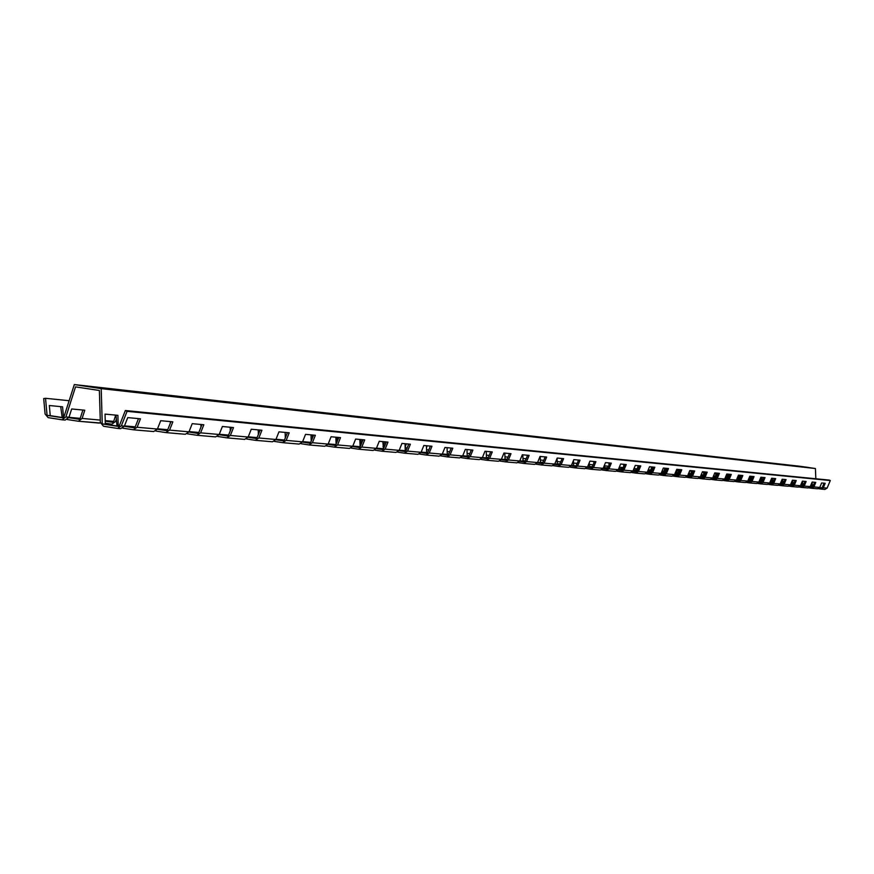 <?xml version="1.0" encoding="UTF-8"?>
<svg xmlns="http://www.w3.org/2000/svg" width="874" height="874" viewBox="0 0 874 874"><rect width="100%" height="100%" fill="white"/><g stroke="black" fill="none" stroke-linecap="round" stroke-linejoin="round"><path stroke-width="1.31" d="M97.364 390.175L91.519 389.291M207.619 399.975L188.041 397.408L207.619 399.975M236.395 403.209L217.375 400.707L236.395 403.209M542.164 437.535L528.759 435.755L542.164 437.535M558.836 439.404L545.715 437.656L558.836 439.404M574.983 441.217L562.135 439.502L574.983 441.217M590.627 442.976L578.053 441.294L590.627 442.976M605.813 444.68L593.479 443.031L605.813 444.68M620.54 446.341L608.457 444.724L620.54 446.341M634.841 447.947L622.987 446.352L634.841 447.947M648.726 449.498L637.091 447.947L648.726 449.498M662.219 451.017L650.802 449.487L662.219 451.017M675.329 452.492L664.12 450.984L675.329 452.492M688.078 453.923L677.077 452.437L688.078 453.923M700.478 455.31L689.673 453.857L700.478 455.31M746.877 460.522L736.793 459.167L746.877 460.522M757.725 461.734L747.816 460.401L757.725 461.734M768.312 462.925L758.566 461.614L768.312 462.925M798.519 466.323L789.233 465.066L798.519 466.323M808.111 467.393L798.956 466.159L808.111 467.393M778.636 464.083L769.044 462.794L778.636 464.083M788.698 465.219L779.258 463.941L788.698 465.219M712.539 456.665L701.931 455.234L712.539 456.665M724.295 457.987L713.861 456.578L724.295 457.987M735.733 459.265L725.475 457.889L735.733 459.265M102.389 388.154L113.533 389.411L102.389 388.154M146.275 393.082L125.452 390.361L146.275 393.082M177.619 396.61L157.429 393.956L177.619 396.61M263.992 406.301L245.518 403.875L263.992 406.301M290.496 409.283L272.524 406.913L290.496 409.283M315.962 412.135L298.482 409.83L315.962 412.135M340.456 414.888L323.446 412.648L340.456 414.888M364.032 417.532L347.459 415.347L364.032 417.532M386.745 420.088L370.587 417.947L386.745 420.088M408.628 422.546L392.874 420.46L408.628 422.546M429.746 424.917L414.363 422.874L429.746 424.917M450.11 427.2L435.099 425.212L450.11 427.2M469.786 429.407L455.125 427.462L469.786 429.407M488.795 431.548L474.473 429.637L488.795 431.548M507.182 433.613L493.176 431.745L507.182 433.613M524.957 435.602L511.257 433.777L524.957 435.602M63.682 417.728L50.244 415.642L49.326 405.525L62.567 406.814L63.485 416.843M62.251 419.804L65.189 420.077L69.013 417.248L71.679 408.966L84.767 410.223L82.123 418.438L78.321 421.235L67.309 419.531M62.185 417.499L60.71 406.628M68.849 417.685L79.884 419.389L82.888 410.048M133.58 429.811L153.704 431.548L157.407 429.047L160.707 420.7L172.844 421.847L169.567 430.117L165.885 432.597L155.78 431.035M157.331 429.221L167.327 430.762L170.933 421.672M200.965 427.08L200.878 424.491M197.207 435.296L215.627 436.891L219.199 434.487L222.378 426.512L233.5 427.561L230.343 435.471L226.792 437.852L217.571 436.432M219.112 434.695L228.18 436.093L231.654 427.386M255.547 440.321L272.459 441.785L275.9 439.491L278.97 431.843L289.196 432.805L286.159 440.398L282.728 442.67L274.283 441.381M275.802 439.72L284.072 440.988L287.415 432.641M258.354 434.476L258.201 429.888M230.255 430.882L230.146 427.244M227 437.863L244.633 439.393L248.15 437.044L251.264 429.232L261.927 430.237L258.835 437.983L255.339 440.31L246.523 438.956M248.052 437.262L256.705 438.595L260.113 430.063M309.21 444.953L324.789 446.297L328.132 444.101L331.082 436.749L340.521 437.634L337.582 444.932L334.272 447.117L326.515 445.937M328.023 444.342L335.572 445.5L338.795 437.481M311.21 441.108L311.002 434.859M802.998 486.075L800.475 485.693M802.114 487.441L808.024 487.954L810.22 486.599L812.132 482.055L815.77 482.393L813.869 486.927L811.684 488.271L808.876 487.856M801.917 485.911L801.578 483.071M810.067 486.905L812.536 487.266L814.634 482.295M802.78 485.813L802.583 481.159M358.744 449.214L373.154 450.471L376.377 448.351L379.24 441.283L387.969 442.113L385.139 449.127L381.927 451.224L374.782 450.132M376.257 448.613L383.183 449.673L386.297 441.949M360.197 446.723L359.793 439.458M782.896 484.294L780.209 483.89M781.99 485.704L788.206 486.25L790.446 484.862L792.412 480.197L796.236 480.558L794.28 485.201L792.052 486.578L789.08 486.141M782.066 484.163L781.684 480.394M790.293 485.157L792.915 485.551L795.067 480.449M782.94 484.065L782.743 479.291M426.293 455.048L439.163 456.162L442.244 454.163L444.964 447.477L452.787 448.209L450.088 454.851L447.029 456.84L440.671 455.867M442.124 454.436L448.22 455.365L451.192 448.067M427.648 452.743L426.654 452.59L426.414 445.729M761.746 482.415L758.883 481.989M760.817 483.879L767.361 484.447L769.655 483.027L771.666 478.242L775.686 478.624L773.687 483.377L771.403 484.797L768.279 484.338M761.199 482.339L760.762 477.521M769.502 483.333L772.299 483.748L774.495 478.515M761.888 477.324L762.073 481.65M467.372 458.588L479.356 459.626L482.35 457.692L484.983 451.246L492.27 451.934L489.648 458.337L486.687 460.259L480.787 459.363M482.219 457.976L487.845 458.839L490.729 451.782M468.683 456.392L467.219 456.173L466.978 449.553M739.47 480.449L736.421 479.99M738.519 481.956L745.424 482.557L747.762 481.093L749.826 476.188L754.065 476.581L752.011 481.465L749.674 482.929L746.374 482.437M739.229 480.405L738.77 475.15M747.609 481.399L750.591 481.847L752.842 476.472M739.939 475.259L740.092 478.963M505.675 461.887L516.862 462.859L519.757 460.991L522.313 454.764L529.12 455.398L526.585 461.592L523.701 463.449L518.216 462.619M519.615 461.286L524.826 462.073L527.623 455.256M506.931 459.8L505.063 459.516L504.833 453.114M715.981 478.362L712.725 477.87M714.987 479.935L722.285 480.569L724.688 479.061L726.797 474.014L731.265 474.44L729.167 479.455L726.775 480.951L723.268 480.427M716.024 478.253L715.609 472.965M724.535 479.367L727.703 479.837L730.019 474.32M716.811 473.074L716.931 476.09M606.425 470.573L615.635 471.37L618.289 469.677L620.638 464.018L626.265 464.553L623.927 470.179L621.283 471.862L616.804 471.184M618.147 469.983L622.31 470.616L624.877 464.422M609.025 465.165L608.938 462.914M607.55 468.737L604.775 468.322L604.644 464.717M637.08 471.359L634.087 470.911L634 468.551M635.999 473.118L644.662 473.872L647.252 472.233L649.535 466.738L654.834 467.24L652.561 472.703L649.983 474.331L645.788 473.708M647.099 472.539L650.988 473.118L653.479 467.109M637.168 468.89L638.075 468.977L637.954 465.656M541.454 464.968L551.92 465.875L554.739 464.072L557.219 458.042L563.588 458.642L561.13 464.64L558.322 466.432L553.209 465.656M554.597 464.378L559.415 465.099L562.135 458.511M542.667 462.969L540.46 462.641L540.23 456.447M664.906 473.828L661.716 473.347L661.673 472.08M663.858 475.522L672.019 476.232L674.542 474.637L676.771 469.305L681.764 469.775L679.557 475.085L677.044 476.669L673.1 476.079M674.4 474.943L678.027 475.489L680.453 469.655M666.578 468.344L666.622 469.688M665.485 472.441L665.322 468.224M119.115 426.337L105.328 424.196L105.033 414.101L117.892 415.325L118.187 425.332L119.432 425.529M78.518 421.246L100.401 422.994M116.166 419.618L115.565 421.476L111.828 424.207L105.295 423.202M105.241 421.148L113.358 422.404L115.707 415.117M691.159 476.166L687.794 475.358M690.143 477.794L697.856 478.46L700.314 476.909L702.477 471.731L707.208 472.168L705.056 477.324L702.598 478.865L698.883 478.318M691.4 475.576L691.159 470.66M700.161 477.215L703.559 477.728L705.919 472.047M692.383 470.78L692.47 473.009M781.727 481.487L780.504 483.202M703.745 477.28L700.38 476.767M702.74 478.876L710.234 479.531L712.671 478.002L714.801 472.889L719.4 473.326L717.27 478.406L714.856 479.924L711.25 479.389M703.876 476.964L703.548 471.829M712.518 478.307L715.795 478.799L718.133 473.205M704.761 471.938L704.87 474.582M678.224 475.008L674.947 474.516L674.914 473.752M677.186 476.669L685.118 477.357L687.62 475.795L689.804 470.529L694.666 470.988L692.481 476.221L690.001 477.783L686.177 477.215M678.606 474.09L678.421 469.458M687.467 476.101L690.973 476.625L693.366 470.868M679.666 469.578L679.732 471.381M749.488 479.291L748.581 479.149M749.094 479.225L748.854 478.504M760.893 480.776L759.036 481.629L760.992 481.803L759.113 481.629M759.495 480.547L760.784 478.067M749.728 476.406L749.914 478.067M651.196 472.616L648.104 472.146L648.038 470.354M650.125 474.342L658.537 475.074L661.094 473.457L663.344 468.038L668.49 468.53L666.25 473.905L663.705 475.511L659.641 474.91M660.952 473.763L664.699 474.32L667.168 468.398M653.107 467.077L653.14 467.94M651.982 470.725L651.84 466.956M622.539 470.07L619.655 469.633L619.535 466.672M621.436 471.862L630.362 472.637L632.995 470.977L635.3 465.405L640.762 465.918L638.457 471.457L635.846 473.118L631.509 472.463M632.842 471.283L636.862 471.884L639.397 465.787M623.774 467.098L623.665 464.302M592.091 467.372L589.447 466.967L589.284 462.685M590.944 469.24L600.438 470.059L603.136 468.344L605.518 462.597L611.319 463.144L608.949 468.857L606.272 470.562L601.64 469.873M602.994 468.65L607.321 469.294L609.921 463.012M593.828 463.154L593.763 461.494M727.474 477.28L725.551 476.996M727.463 477.28L726.949 474.036M738.945 479.389L736.596 479.586M737.066 478.471L738.541 478.69L738.88 477.696M727.889 479.422L724.732 478.941M726.917 480.962L734.007 481.574L736.378 480.088L738.464 475.117L742.813 475.522L740.737 480.482L738.377 481.956L734.979 481.443M727.813 479.411L727.343 474.069M736.225 480.394L739.295 480.853L741.578 475.412M728.523 474.178L728.665 477.554M750.755 481.443L747.805 481.006M749.816 482.94L756.534 483.519L758.851 482.077L760.883 477.226L765.012 477.619L762.991 482.437L760.686 483.879L757.463 483.398M750.362 481.388L749.903 476.199M758.698 482.372L761.582 482.809L763.81 477.499M751.061 476.308L751.225 480.329M703.679 475.074L701.232 474.702M715.828 477.663L712.911 477.412M713.392 476.264L715.762 476.625M715.74 476.188L713.566 475.86M727.539 478.57L724.917 478.515M725.387 477.379L727.485 477.532M691.29 473.927L689.247 473.195M703.789 476.68L700.577 476.275M701.068 475.117L703.701 475.511M772.452 483.366L769.688 482.951M771.534 484.808L777.915 485.365L780.187 483.956L782.164 479.236L786.087 479.597L784.109 484.305L781.859 485.704L778.81 485.245M771.764 483.267L771.36 478.974M780.034 484.262L782.733 484.666L784.907 479.487M772.452 478.318L772.638 482.918M312.564 437.721L312.302 434.979M336.042 442.266L337.648 437.371M738.672 478.307L737.219 478.089M738.41 478.264L738.027 476.166M750.067 480.132L747.958 480.624M748.428 479.52L749.357 479.662L749.979 477.87M678.552 472.736L677.033 472.506L676.935 471.643M687.969 474.943L690.143 470.562M691.334 475.62L687.893 475.106M688.92 474.014L691.312 474.374M793.068 485.19L790.467 484.808M792.172 486.589L798.235 487.113L800.453 485.736L802.398 481.137L806.123 481.487L804.189 486.075L801.982 487.441L799.098 487.004M792.117 485.048L791.757 481.749M800.3 486.042L802.845 486.425L804.976 481.377M792.98 484.95L792.784 480.23M665.453 471.523L664.437 471.37L664.295 470.037M674.925 474.047L676.673 472.419L677.7 469.393M678.453 474.451L675.198 473.959M676.465 472.889L678.574 473.205M771.447 481.257L769.874 482.514M760.282 478.679L760.347 479.345M651.96 470.267L651.294 468.377M661.705 472.965L663.879 471.261L664.917 468.191M665.158 473.238L662.394 472.823M663.672 471.731L665.464 472.004M812.678 486.927L810.231 486.567M811.804 488.282L817.572 488.784L819.746 487.441L821.636 482.951L825.187 483.289L823.297 487.758L821.145 489.09L818.403 488.686M811.487 486.752L811.17 484.349M819.594 487.736L821.986 488.096L824.062 483.18M812.339 486.654L812.143 482.055M406.29 443.828L405.143 447.302M791.625 482.044L791.046 483.431M638.031 467.634L637.933 466.65M648.18 471.796L650.726 470.059L651.775 466.956M651.458 471.982L649.229 471.643M650.507 470.54L651.971 470.758M525.099 461.406L523.056 461.101L522.816 454.808M523.865 463.449L534.68 464.389L537.532 462.565L540.056 456.436L546.643 457.047L544.131 463.144L541.29 464.968L536.002 464.16M537.39 462.849L542.404 463.613L545.158 456.916M634.611 470.594L637.19 468.835L637.987 466.476M637.365 470.693L635.682 470.431M636.971 469.305L637.878 469.447M488.129 458.118L486.468 457.867L486.228 451.366M486.851 460.259L498.431 461.264L501.37 459.374L503.959 453.027L511.006 453.693L508.428 459.997L505.5 461.876L499.819 461.024M501.239 459.658L506.647 460.478L509.487 453.551M448.537 454.6L447.291 454.414L447.062 447.674M447.204 456.84L459.615 457.921L462.652 455.955L465.329 449.389L472.878 450.099L470.212 456.621L467.208 458.577L461.09 457.648M462.521 456.239L468.377 457.135L471.304 449.957M619.633 469.262L623.26 467.568L623.741 466.17M622.834 469.36L621.753 469.196M427.08 445.795L426.479 447.586M405.995 450.809L405.263 450.7L405.023 443.708M404.607 453.169L417.969 454.327L421.093 452.295L423.857 445.489L431.974 446.253L429.221 453.005L426.119 455.037L419.509 454.032M420.973 452.568L427.331 453.54L430.347 446.101M606.283 468.082L604.764 467.94L608.042 467.535M384.757 441.807L383.009 446.68M382.867 442.659L383.194 441.654M285.317 437.885L285.132 432.422M282.925 442.681L299.148 444.09L302.546 441.84L305.55 434.345L315.372 435.274L312.389 442.703L309.014 444.942L300.929 443.697M302.437 442.08L310.336 443.293L313.384 435.7M589.426 466.574L592.375 466.683M336.108 444.167L335.867 437.197M334.458 447.127L349.436 448.428L352.725 446.264L355.631 439.065L364.709 439.917L361.814 447.062L358.558 449.214L351.119 448.078M352.604 446.516L359.837 447.63L363.005 439.753M383.533 448.81L382.834 441.621M382.113 451.235L395.977 452.437L399.156 450.361L401.964 443.424L410.376 444.221L407.59 451.104L404.433 453.169L397.561 452.12M399.036 450.623L405.667 451.639L408.737 444.058M336.446 441.031L336.075 437.219M362.437 439.698L360.001 445.379M359.891 442.419L360.842 439.556M170.386 423.049L170.343 421.607M166.104 432.608L185.343 434.28L188.981 431.832L192.214 423.672L203.828 424.764L200.616 432.849L197 435.285L187.353 433.799M188.904 432.018L198.42 433.493L201.949 424.589M558.486 466.443L568.613 467.317L571.388 465.547L573.825 459.615L580.008 460.194L577.572 466.093L574.808 467.852L569.87 467.109M571.246 465.842L575.89 466.541L578.566 460.063M559.666 464.487L557.306 464.127L557.088 458.347M574.972 467.863L584.772 468.715L587.514 466.967L589.928 461.122L595.904 461.691L593.512 467.492L590.791 469.229L586.006 468.508M587.372 467.262L591.851 467.94L594.484 461.559M578.151 461.068L578.107 460.019M576.141 465.951L573.628 465.569L573.442 460.565M117.772 428.446L120.612 428.697L124.392 426.13L127.746 417.597L140.452 418.799L137.109 427.255L133.361 429.8L122.753 428.151M116.974 426.009L116.024 415.15M124.326 426.293L134.825 427.921L138.496 418.613M125.343 410.518L127.069 411.337L121.344 425.867L117.553 428.435L103.482 426.25L100.335 422.317L99.385 390.481L75.535 386.876L65.878 416.964L62.043 419.793L48.179 417.641L45.098 414.036L43.7 398.566L45.535 398.304L47.076 415.358L63.616 417.925L74.323 384.571L101.198 388.624L102.247 423.934L119.039 426.534L125.343 410.518L829.317 480.099L830.3 480.536L827.11 488.096L823.297 487.758M537.608 462.39L540.46 462.641M102.247 423.934L105.328 424.196M819.703 487.517L822.084 487.878M571.454 465.372L573.628 465.569M118.187 425.332L119.465 425.452M124.479 425.889L135.251 426.84M352.801 446.057L360.044 446.701M302.623 441.632L310.707 442.342M248.238 436.825L257.098 437.612M399.232 450.165L405.263 450.7M421.17 452.098L426.654 452.59M462.728 455.769L467.219 456.173M501.447 459.189L505.063 459.516M587.579 466.803L589.447 466.967M603.213 468.18L604.775 468.322M647.317 472.08L648.104 472.146M661.159 473.304L661.716 473.347M554.804 463.908L557.306 464.127M633.06 470.824L634.087 470.911M618.355 469.524L619.655 469.633M519.822 460.817L523.056 461.101M482.415 457.517L486.468 457.867M442.32 453.967L447.291 454.414M376.454 448.154L383.074 448.733M328.209 443.894L335.944 444.571M219.287 434.269L228.584 435.088M275.987 439.272L284.454 440.026M189.068 431.603L198.824 432.455M127.069 411.337L830.3 480.536M821.265 489.09L824.958 489.418L827.11 488.096M650.704 470.125L651.491 470.19M663.858 471.315L664.437 471.37M311.155 439.316L311.898 439.382M105.219 420.634L113.686 421.399M47.076 415.358L50.244 415.642M68.98 417.346L80.211 418.362M74.323 384.571L800.464 466.323M157.506 428.806L167.742 429.713M101.198 388.624L815.42 468.53L815.846 478.766M806.462 467.208L815.42 468.53M45.535 398.304L69.144 400.707M188.981 431.832L169.567 430.117M219.199 434.487L200.616 432.849M248.15 437.044L230.343 435.471M275.9 439.491L258.835 437.983M302.546 441.84L286.159 440.398M328.132 444.101L312.389 442.703M352.725 446.264L337.582 444.932M376.377 448.351L361.814 447.062M399.156 450.361L385.139 449.127M421.093 452.295L407.59 451.104M442.244 454.163L429.221 453.005M462.652 455.955L450.088 454.851M482.35 457.692L470.212 456.621M501.37 459.374L489.648 458.337M519.757 460.991L508.428 459.997M537.532 462.565L526.585 461.592M554.739 464.072L544.131 463.144M571.388 465.547L561.13 464.64M587.514 466.967L577.572 466.093M603.136 468.344L593.512 467.492M618.289 469.677L608.949 468.857M632.995 470.977L623.927 470.179M647.252 472.233L638.457 471.457M661.094 473.457L652.561 472.703M674.542 474.637L666.25 473.905M687.62 475.795L679.557 475.085M700.314 476.909L692.481 476.221M712.671 478.002L705.056 477.324M724.688 479.061L717.27 478.406M736.378 480.088L729.167 479.455M747.762 481.093L740.737 480.482M758.851 482.077L752.011 481.465M769.655 483.027L762.991 482.437M780.187 483.956L773.687 483.377M790.446 484.862L784.109 484.305M800.453 485.736L794.28 485.201M810.22 486.599L804.189 486.075M819.746 487.441L813.869 486.927M124.392 426.13L121.344 425.867M157.407 429.047L137.109 427.255M559.884 463.963L557.295 463.733L559.884 463.952M540.438 462.237L542.885 462.444L540.438 462.237M523.034 460.685L525.307 460.893L523.034 460.696M505.052 459.09L507.139 459.276L505.052 459.101M486.447 457.441L488.348 457.605L486.447 457.452M383.063 448.264L383.719 448.329L383.063 448.275M467.208 455.736L468.89 455.878L467.208 455.736M426.643 452.131L427.856 452.24L426.643 452.142M447.28 453.967L448.733 454.098L447.28 453.967M790.631 484.425L791.92 484.546L790.62 484.436M405.252 450.241L406.202 450.318L405.252 450.241M769.841 482.59L771.556 482.732L769.841 482.59M737.711 479.739L739.022 479.848M780.362 483.519L781.869 483.65L780.362 483.519M560.737 461.898L557.208 461.57M543.748 460.347L540.361 460.041M577.19 463.384L573.53 463.056M526.181 458.752L522.958 458.468M593.129 464.837L589.349 464.487M508.023 457.113L504.964 456.829M608.577 466.235L604.688 465.886M489.243 455.398L486.37 455.146M623.26 467.568L619.557 467.229M469.808 453.639L467.12 453.398M384.702 445.915L383.446 445.795M428.795 449.913L426.556 449.717M637.19 468.835L634 468.54M449.673 451.814L447.193 451.585M650.726 470.059L648.246 469.841M663.879 471.261L662.077 471.097M407.153 447.947L405.165 447.772M676.673 472.419L675.515 472.31M689.127 473.555L688.57 473.5M116.22 421.541L115.565 421.476M69.013 417.248L65.878 416.964M100.27 420.088L82.123 418.438M117.553 428.435L120.612 428.697M574.808 467.852L584.772 468.715M165.885 432.597L185.343 434.28M381.927 451.224L395.977 452.437M334.272 447.117L349.436 448.428M404.433 453.169L417.969 454.327M447.029 456.84L459.615 457.921M486.687 460.259L498.431 461.264M523.701 463.449L534.68 464.389M558.322 466.432L568.613 467.317M821.145 489.09L824.958 489.418M590.791 469.229L600.438 470.059M621.283 471.862L630.362 472.637M690.001 477.783L697.856 478.46M702.598 478.865L710.234 479.531M663.705 475.511L672.019 476.232M677.044 476.669L685.118 477.357M541.29 464.968L551.92 465.875M635.846 473.118L644.662 473.872M649.983 474.331L658.537 475.074M606.272 470.562L615.635 471.37M714.856 479.924L722.285 480.569M726.775 480.951L734.007 481.574M505.5 461.876L516.862 462.859M738.377 481.956L745.424 482.557M749.674 482.929L756.534 483.519M467.208 458.577L479.356 459.626M760.686 483.879L767.361 484.447M771.403 484.797L777.915 485.365M426.119 455.037L439.163 456.162M781.859 485.704L788.206 486.25M792.052 486.578L798.235 487.113M358.558 449.214L373.154 450.471M801.982 487.441L808.024 487.954M811.684 488.271L817.572 488.784M309.014 444.942L324.789 446.297M282.728 442.67L299.148 444.09M255.339 440.31L272.459 441.785M197 435.285L215.627 436.891M226.792 437.852L244.633 439.393M589.426 466.585L591.48 466.76M619.644 469.262L620.649 469.349M737.59 479.728L739.022 479.859M62.043 419.793L65.189 420.077M133.361 429.8L153.704 431.548M78.321 421.235L99.265 423.092"/></g></svg>
